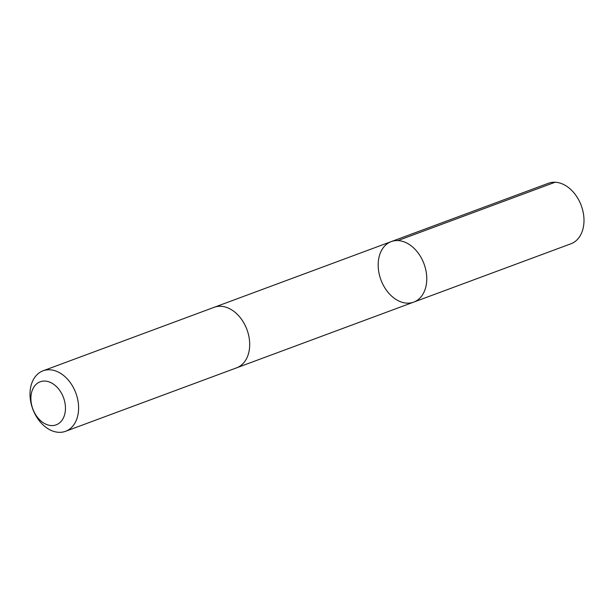 <?xml version="1.0" encoding="UTF-8"?>
<svg xmlns="http://www.w3.org/2000/svg" width="614" height="614" viewBox="0 0 614 614"><rect width="100%" height="100%" fill="white"/><g stroke="black" fill="none" stroke-linecap="round" stroke-linejoin="round"><path stroke-width="0.92" d="M426.078 271.319A32.273 22.979 69.6 0 1 413.706 302.119A32.273 22.979 69.6 0 1 380.926 279.854A32.273 22.979 69.6 0 1 391.248 241.601A32.273 22.979 69.6 0 1 426.078 271.319A32.273 22.979 69.6 0 1 413.706 302.119L570.928 243.781A32.281 22.987 -110.4 0 0 583.3 212.974A32.281 22.987 -110.4 0 0 548.463 183.256L391.248 241.601A32.273 22.979 69.6 0 1 426.078 271.319M65.537 431.312L236.628 367.832A32.281 22.987 -110.4 0 0 246.943 329.572A32.281 22.987 -110.4 0 0 214.163 307.307L43.072 370.795A32.281 22.987 -110.4 0 0 30.7 401.594A32.281 22.987 -110.4 0 0 65.537 431.312A32.281 22.987 -110.4 0 0 75.852 393.06A32.281 22.987 -110.4 0 0 43.072 370.795M31.383 403.713A22.964 16.348 -110.4 0 0 60.118 422.417A22.964 16.348 -110.4 0 0 53.019 383.857A22.964 16.348 -110.4 0 0 31.383 403.713M397.91 240.581L555.133 182.235M237.027 367.679L413.706 302.119M214.57 307.161L391.248 241.601"/></g></svg>
